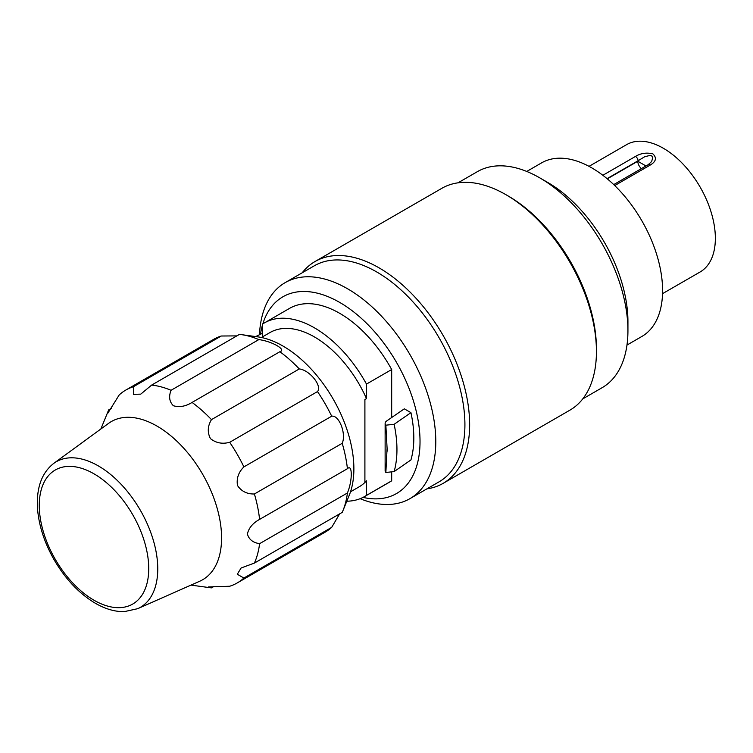 <?xml version="1.0" encoding="UTF-8"?>
<svg xmlns="http://www.w3.org/2000/svg" width="753" height="753" viewBox="0 0 753 753"><rect width="100%" height="100%" fill="white"/><g stroke="black" fill="none" stroke-linecap="round" stroke-linejoin="round"><path stroke-width="1.13" d="M443.122 483.36L569.908 410.159A128.076 73.945 -120 0 0 596.432 351.529A128.076 73.945 -120 0 0 505.875 194.66A128.076 73.945 -120 0 0 441.832 188.316L315.046 261.517A128.076 73.945 60 0 1 443.122 335.471A128.076 73.945 60 0 1 443.122 483.36A128.076 73.945 60 0 1 426.913 488.857M302.179 272.802A128.076 73.945 60 0 1 315.046 261.517M409.952 498.646L439.084 481.826A124.734 72.015 -120 0 0 439.084 337.796A124.734 72.015 -120 0 0 314.349 265.781L285.218 282.601A124.734 72.015 60 0 1 409.952 354.616A124.734 72.015 60 0 1 409.952 498.646A124.734 72.015 60 0 1 360.141 498.684M259.484 334.727A124.734 72.015 60 0 1 285.218 282.601M385.856 425.181L394.13 424.297A107.095 61.831 60 0 1 394.13 471.585L410.931 459.942A104.808 60.513 60 0 0 410.931 412.653L404.323 408.832L386.694 420.955A6.683 3.859 0 0 0 385.131 423.44A6.683 3.859 0 0 0 385.856 425.181L387.089 448.317L385.856 472.47A6.683 3.859 180 0 1 385.131 470.729L385.131 423.44M346.813 501.216A100.234 57.868 -120 0 0 364.621 496.528L389.819 481.976A100.234 57.868 -120 0 0 391.682 480.819L391.682 472.63M391.682 417.529L391.682 369.535A100.234 57.868 -120 0 0 289.585 308.363L264.388 322.915A100.234 57.868 -120 0 0 262.533 324.072L262.533 336.845M363.021 497.394A113.599 65.586 -120 0 0 396.502 362.381A113.599 65.586 -120 0 0 262.835 323.865M262.533 324.891A113.599 65.586 -120 0 0 260.463 334.266M582.775 398.874L602.099 387.71A124.734 72.015 -120 0 0 627.936 330.614A124.734 72.015 -120 0 0 539.732 177.84A124.734 72.015 -120 0 0 477.364 171.665L458.031 182.819M596.432 351.529L596.432 348.799A124.734 72.015 -120 0 0 508.237 196.025L505.875 194.66M626.976 345.062L641.829 336.487A100.234 57.868 -120 0 0 641.829 220.742A100.234 57.868 -120 0 0 541.595 162.874L526.742 171.449M539.732 177.84L547.61 182.386A113.599 65.586 60 0 1 627.936 321.512L627.936 330.614M262.533 333.268L255.653 336.572M137.667 608.697L199.752 581.222A91.32 52.729 -120 0 0 218.794 514.666A91.32 52.729 -120 0 0 165.622 431.733A91.32 52.729 -120 0 0 108.601 423.346L53.764 463.377A84.063 48.531 60 0 1 140.35 510.27A84.063 48.531 60 0 1 137.667 608.697L124.339 611.624C115.049 611.831 105.401 609.045 95.386 603.285C79.15 593.628 65.351 579.057 53.99 559.554C44.672 543.101 39.231 526.667 37.65 510.233C35.975 488.697 41.349 473.082 53.764 463.377M259.597 543.675C252.952 542.668 248.885 539.43 247.398 533.971C248.801 527.9 252.876 523.043 259.597 519.401A111.369 64.297 60 0 0 254.401 493.987C247.05 494.156 241.412 491.333 237.496 485.516C236.348 478.484 238.475 472.272 243.887 466.898A111.369 64.297 60 0 0 229.684 442.284C222.417 444.279 215.989 443.046 210.407 438.575C207.263 432.316 207.621 426.01 211.471 419.637A111.369 64.297 60 0 0 192.062 402.431C185.643 406.404 179.421 407.505 173.397 405.745C169.369 401.791 168.587 396.643 171.044 390.289L258.853 339.594C271.993 341.288 286.968 349.853 279.871 351.726A111.369 64.297 -120 0 1 299.289 368.942C309.521 369.958 322.472 385.913 317.493 391.588A111.369 64.297 -120 0 1 331.697 416.202C339.001 414.705 346.493 433.747 342.21 443.291A111.369 64.297 -120 0 1 347.415 468.705C352.517 463.537 352.583 480.555 347.415 492.98L259.597 543.675A111.369 64.297 60 0 1 254.401 563.084L342.21 512.388A111.369 64.297 -120 0 0 342.935 510.703A111.369 64.297 -120 0 0 347.415 492.98M100.855 429.003L107.99 411.562A111.369 64.297 60 0 1 108.705 409.877L107.886 413.105L119.219 394.92A111.369 64.297 60 0 1 125.873 390.026A111.369 64.297 60 0 1 133.432 386.713L133.422 394.346L140.755 394.139L151.635 385.094A111.369 64.297 60 0 1 171.044 390.289M254.401 563.084L241.12 567.988L237.289 574.247L243.887 578.04A111.369 64.297 60 0 1 237.242 582.935A111.369 64.297 60 0 1 229.684 586.248L208.261 586.964L211.471 587.867A111.369 64.297 60 0 1 209.654 587.651L190.98 585.109M259.597 519.401L347.415 468.705M254.401 493.987L342.21 443.291M243.887 466.898L331.697 416.202M229.684 442.284L317.493 391.588M211.471 419.637L299.289 368.942M192.062 402.431L279.871 351.726M258.853 339.594A111.369 64.297 -120 0 0 241.261 334.614A111.369 64.297 -120 0 0 239.445 334.388L151.635 385.094M133.432 386.713L221.241 336.017L236.856 335.885M221.241 336.017A111.369 64.297 -120 0 0 213.683 339.33L125.873 390.026M108.705 409.877L111.293 408.38M211.471 587.867L214.059 586.38M237.242 582.935L325.051 532.23A111.369 64.297 -120 0 0 331.697 527.345L243.887 578.04M339.631 513.885L331.697 527.345M241.261 334.614L257.714 336.855A100.234 57.868 60 0 1 283.006 346.069A100.234 57.868 60 0 1 349.213 495.342L342.935 510.703M350.512 491.813L359.049 486.88A89.099 51.439 -120 0 0 366.485 480.838L364.904 481.751L364.904 399.523L366.485 398.619A89.099 51.439 -120 0 0 314.509 336.977A89.099 51.439 -120 0 0 269.96 332.562L261.413 337.495M366.485 398.619L366.485 384.086A100.234 57.868 -120 0 0 264.388 322.915M364.621 496.528A100.234 57.868 -120 0 0 366.485 495.37L366.485 480.838M391.682 480.819L366.485 495.37M366.485 384.086L391.682 369.535M394.13 471.585L385.856 472.47M410.931 412.653L394.13 424.297M662.536 293.661L700.13 271.965A73.502 42.441 -120 0 0 700.13 187.083A73.502 42.441 -120 0 0 626.618 144.642L589.034 166.347M651.59 161.613L652.776 157.782L651.75 155.909L650.093 155.429L644.775 156.68L638.073 160.756A3.341 1.93 -120 0 0 635.372 156.492C640.596 153.264 646.422 152.379 652.851 153.838C656.974 157.819 656.098 161.566 650.225 165.067L614.73 185.558M645.98 165.971L637.791 161.236L638.073 160.756L607.069 178.649M648.22 164.681A3.341 1.93 60 0 1 650.225 165.067M94.003 600.226A77.408 44.691 -120 0 0 141.404 532.795A77.408 44.691 -120 0 0 46.601 478.061A77.408 44.691 -120 0 0 94.003 600.226M387.089 451.301A100.441 57.99 -120 0 0 387.089 448.317M602.842 175.28L635.372 156.492M607.304 178.847L637.791 161.236A6.683 3.859 60 0 0 641.396 168.616M651.646 161.528L648.211 164.681L613.723 184.598"/></g></svg>
